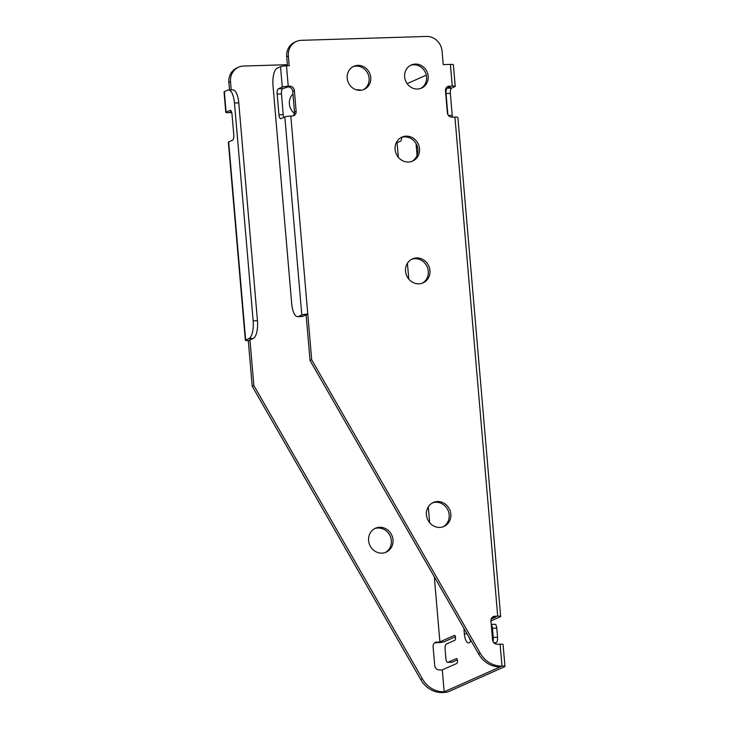 <?xml version="1.0" encoding="UTF-8"?>
<svg xmlns="http://www.w3.org/2000/svg" width="729" height="729" viewBox="0 0 729 729"><rect width="100%" height="100%" fill="white"/><g stroke="black" fill="none" stroke-linecap="round" stroke-linejoin="round"><path stroke-width="1.09" d="M437.017 641.967A4.629 4.265 -114 0 0 433.099 646.669L434.721 665.55A4.629 4.265 -114 0 0 439.414 669.978L442.284 669.887L456.828 663.426A2.469 0.902 -91.8 0 0 457.511 660.775A2.469 0.902 -91.8 0 0 456.536 658.515A2.469 0.902 -91.8 0 0 456.409 658.551L447.925 662.324A4.629 1.695 88.2 0 1 447.679 662.379A4.629 1.695 88.2 0 1 445.884 658.487L445.1 649.357A4.629 1.695 88.2 0 1 446.358 644.053L454.841 640.281A2.469 0.902 -91.8 0 0 455.525 637.638A2.469 0.902 -91.8 0 0 454.559 635.378A2.469 0.902 -91.8 0 0 454.422 635.406L439.888 641.875L434.311 576.821L439.879 641.875L435.359 642.705A4.629 4.265 66 0 0 434.739 642.768M245.336 340.261L228.359 142.182A4.629 0.638 -4.9 0 1 228.66 141.918L245.646 339.996A4.629 0.638 175.1 0 0 245.336 340.261A4.629 0.638 175.1 0 0 248.297 340.598L253.255 338.393L248.944 338.529L245.646 339.996M292.848 115.947A4.629 4.265 66 0 0 294.489 112.047L292.721 91.344A4.629 4.265 66 0 0 288.019 86.906L289.668 86.177L288.237 86.222A4.629 0.638 175.1 0 0 282.278 87.088L280.528 66.685A4.629 0.638 -4.9 0 1 286.488 65.82L289.185 65.738L288.347 55.987L286.697 56.725A15.427 14.197 -114 0 1 294.771 42.182L296.43 41.453A15.427 14.197 66 0 0 288.347 55.987M288.019 86.906L282.734 88.665A4.629 1.695 -91.8 0 0 281.467 93.968L283.244 114.681A4.629 1.695 -91.8 0 0 283.854 117.369M281.467 93.968L277.166 94.105L278.943 114.808A4.629 1.695 88.2 0 0 280.738 118.699A4.629 1.695 88.2 0 0 280.984 118.645L284.839 116.932A4.629 0.638 -4.9 0 1 290.798 116.057L292.229 116.011A4.629 4.265 -114 0 0 296.147 111.318L294.37 90.606L292.721 91.344M311.693 359.807L310.044 360.545L478.488 653.713A24.686 22.717 -114 0 0 500.34 666.825L442.512 692.55A4.629 0.638 175.1 0 0 448.472 691.684L504.641 666.689A4.629 0.638 175.1 0 0 504.951 666.424A4.629 0.638 175.1 0 0 501.989 666.087A24.686 22.717 -114 0 1 480.138 652.984L311.693 359.807L307.784 314.135A4.629 0.638 175.1 0 0 301.815 315.001L298.516 316.477L302.817 316.34A15.427 5.641 88.2 0 1 301.988 316.532L297.687 316.668A15.427 5.641 -91.8 0 0 298.516 316.477M310.044 360.545L306.125 314.873L302.817 316.34M297.687 316.668A15.427 5.641 -91.8 0 1 291.7 303.701L273.02 85.831A15.427 5.641 -91.8 0 1 277.23 68.152L280.528 66.685M277.166 94.105A4.629 1.695 88.2 0 1 278.423 88.801L282.278 87.088M296.43 41.453A15.427 14.197 66 0 1 301.396 40.323L426.429 36.45A15.427 14.197 66 0 1 442.084 51.23L443.232 64.626L450.404 64.407A4.629 0.638 -4.9 0 1 453.365 64.744L455.224 86.368A4.629 0.638 175.1 0 0 452.262 86.022L447.743 86.851A4.629 4.265 66 0 0 447.123 86.915M439.742 527.422A13.113 12.074 66 0 0 443.961 526.466A13.113 12.074 66 0 0 449.656 509.571A13.113 12.074 66 0 0 433.299 502.5A13.113 12.074 66 0 0 426.829 517.171A13.113 12.074 66 0 0 439.742 527.422M418.856 283.827A13.113 12.074 66 0 0 423.075 282.87A13.113 12.074 66 0 0 428.78 265.976A13.113 12.074 66 0 0 412.414 258.904A13.113 12.074 66 0 0 405.944 273.575A13.113 12.074 66 0 0 418.856 283.827M408.413 162.029A13.113 12.074 66 0 0 412.632 161.073A13.113 12.074 66 0 0 418.337 144.178A13.113 12.074 66 0 0 401.98 137.107A13.113 12.074 66 0 0 395.501 151.778A13.113 12.074 66 0 0 408.413 162.029M289.668 86.177A4.629 4.265 -114 0 1 294.37 90.606M490.927 620.953L500.358 616.752A4.629 0.638 175.1 0 0 500.668 616.488A4.629 0.638 175.1 0 0 497.707 616.151L494.836 616.242A4.629 4.265 -114 0 0 490.927 620.935L492.54 639.816A4.629 4.265 -114 0 0 497.242 644.254L500.112 644.163A4.629 0.638 -4.9 0 1 503.074 644.5L504.951 666.424M449.392 86.113A4.629 4.265 -114 0 0 445.474 90.815L447.36 112.74A4.629 4.265 -114 0 0 452.053 117.169L454.923 117.087A4.629 0.638 -4.9 0 1 457.885 117.424L500.668 616.488M417.489 89.029A12.648 11.646 66 0 0 421.562 88.1A12.648 11.646 66 0 0 427.057 71.806A12.648 11.646 66 0 0 411.284 64.981A12.648 11.646 66 0 0 405.032 79.133A12.648 11.646 66 0 0 417.489 89.029M360.044 90.332A12.648 11.646 66 0 0 364.117 89.403A12.648 11.646 66 0 0 369.621 73.11A12.648 11.646 66 0 0 353.838 66.293A12.648 11.646 66 0 0 347.587 80.436A12.648 11.646 66 0 0 360.044 90.332M443.123 526.794A13.113 12.074 66 0 0 448.007 510.309A13.113 12.074 66 0 0 432.488 502.901M422.237 283.198A13.113 12.074 66 0 0 427.121 266.714A13.113 12.074 66 0 0 411.603 259.305M411.794 161.401A13.113 12.074 66 0 0 416.678 144.916A13.113 12.074 66 0 0 401.169 137.508M420.724 88.428A12.648 11.646 66 0 0 425.408 72.545A12.648 11.646 66 0 0 410.473 65.382M363.279 89.74A12.648 11.646 66 0 0 367.963 73.848A12.648 11.646 66 0 0 353.027 66.694M447.305 88.227L451.606 88.1A4.629 1.695 -91.8 0 0 450.349 93.403L446.048 93.531A4.629 1.695 88.2 0 1 447.305 88.227L450.613 86.76L447.743 86.851M491.136 619.076L496.057 616.889L493.187 616.971A4.629 4.265 66 0 0 492.567 617.044M287.472 65.783L286.697 56.725M230.464 110.352L226.108 112.084A4.629 0.638 175.1 0 0 225.799 112.339A4.629 0.638 175.1 0 0 228.76 112.685L231.585 112.02M225.799 112.339L224.049 91.945A4.629 0.638 -4.9 0 1 224.359 91.681L227.658 90.205A15.427 5.641 -91.8 0 1 228.487 90.013L232.797 89.877A15.427 5.641 88.2 0 1 238.775 102.853L257.455 320.714A15.427 5.641 88.2 0 1 253.255 338.393M231.549 111.911L230.41 111.947L231.394 111.51M248.944 338.529A15.427 5.641 -91.8 0 0 253.154 320.851L257.455 320.714M238.775 102.853L234.474 102.98L253.154 320.851M234.474 102.98A15.427 5.641 -91.8 0 0 228.487 90.013M229.963 110.361A4.629 1.695 88.2 0 1 230.209 110.307A4.629 1.695 88.2 0 1 232.004 114.198L233.781 134.901A4.629 1.695 88.2 0 1 232.515 140.205L228.66 141.918M287.381 64.69L243.568 66.047A15.427 14.197 66 0 0 238.602 67.177A15.427 14.197 66 0 0 230.519 81.721L228.87 82.45A15.427 14.197 -114 0 1 236.952 67.915L238.602 67.177M374.66 528.634A13.113 12.074 -114 0 1 390.179 536.034A13.113 12.074 -114 0 1 385.295 552.527M455.415 636.754L444.189 641.748A4.629 0.638 175.1 0 1 438.229 642.614L435.359 642.705M442.512 692.55A24.686 22.717 -114 0 1 420.66 679.446L252.216 386.27L248.297 340.598M231.822 112.913A4.629 4.265 66 0 0 230.191 112.64M229.517 89.986L228.87 82.45M368.61 540.59A13.113 12.074 66 0 0 386.133 552.19A13.113 12.074 66 0 0 391.828 535.305A13.113 12.074 66 0 0 375.471 528.224A13.113 12.074 66 0 0 368.61 540.59M231.221 89.931L230.519 81.721M444.161 691.812L442.284 669.887L444.161 691.812A24.686 22.717 -114 0 1 422.319 678.708L253.865 385.541L249.956 339.86M396.239 142.838L400.403 141.344A4.629 1.695 88.2 0 0 401.706 137.334M361.101 90.25A12.648 11.646 66 0 0 356.472 89.867M292.949 94.068A12.648 11.646 66 0 0 289.386 103.937A12.648 11.646 66 0 0 294.416 113.387M494.727 624.316A4.629 1.695 88.2 0 1 494.973 624.261A4.629 1.695 88.2 0 1 496.768 628.152L497.552 637.283A4.629 1.695 88.2 0 1 496.285 642.586L494.517 643.379M457.393 659.891L452.226 662.187A4.629 1.695 88.2 0 1 451.98 662.251L447.679 662.379M451.606 88.1L454.914 86.623A4.629 0.638 175.1 0 0 455.224 86.368M448.444 115.437L452.226 115.319L450.349 93.403M452.226 115.319A4.629 1.695 -91.8 0 0 452.545 117.159M470.642 641.101A10.798 3.946 88.2 0 1 469.33 637.775M417.043 155.332L416.04 143.64M407.147 83.653L426.265 75.151M491.246 624.644A4.629 1.695 88.2 0 1 492.458 628.28L493.241 637.419A4.629 1.695 88.2 0 1 492.913 641.31M446.048 93.531L447.843 114.489M470.907 640.527A10.798 3.946 88.2 0 1 468.537 642.914A10.798 3.946 88.2 0 1 464.346 633.838L463.872 628.28M253.865 385.541L252.216 386.27M420.66 679.446L422.319 678.708M478.488 653.713L480.138 652.984M290.798 116.057L307.784 314.135L306.125 314.873M288.237 86.222L286.488 65.82M301.815 315.001L284.839 116.932M500.34 666.825L501.989 666.087L500.112 644.163M497.707 616.151L454.923 117.087M452.262 86.022L450.404 64.407M224.359 91.681L226.108 112.084M397.095 142.811L398.335 157.309L397.095 142.811M407.42 263.26L408.778 279.107L407.429 263.26M428.306 506.855L429.663 522.702L428.306 506.855M494.836 616.242L493.187 616.971M464.346 633.838L467.025 633.756M278.943 114.808L283.244 114.681M278.423 88.801L282.734 88.665M294.489 112.047L296.147 111.318M447.925 662.324L452.226 662.187M493.752 642.668L496.285 642.586M493.241 637.419L497.552 637.283M492.458 628.28L496.768 628.152M491.218 624.379L494.973 624.261"/></g></svg>

